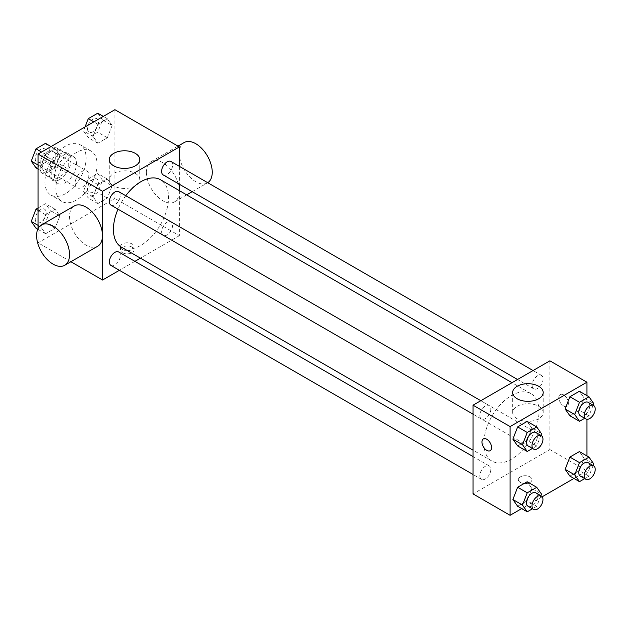 <?xml version="1.0" encoding="UTF-8"?>
<svg xmlns="http://www.w3.org/2000/svg" width="625" height="625" viewBox="0 0 625 625"><rect width="100%" height="100%" fill="white"/><g stroke="black" fill="none" stroke-linecap="round" stroke-linejoin="round"><path stroke-width="0.47" stroke-dasharray="3.12 2.34" d="M75.117 183.367A9.703 5.602 120 0 0 77.125 187.812A9.703 5.602 120 0 0 86.828 182.211A9.703 5.602 120 0 0 86.828 171.008A9.703 5.602 120 0 0 79.352 173.602A9.703 5.602 120 0 0 75.117 183.367M42.188 164.359A9.703 5.602 120 0 0 44.195 168.797A9.703 5.602 120 0 0 53.898 163.195A9.703 5.602 120 0 0 53.898 151.992A9.703 5.602 120 0 0 46.422 154.594A9.703 5.602 120 0 0 42.188 164.359M42.898 154.438L55.195 147.336A14.531 8.391 120 0 1 56.312 147.812A14.531 8.391 120 0 1 57.281 148.547L57.281 162.742A14.531 8.391 120 0 1 55.195 166.352L42.898 173.453A14.531 8.391 120 0 1 41.781 172.977A14.531 8.391 120 0 1 40.812 172.25L40.812 158.047A14.531 8.391 120 0 1 42.898 154.438L53.875 160.773L66.172 153.68L55.195 147.336M55.195 166.352L66.172 172.688L53.875 179.789L42.898 173.453M40.812 172.25L51.789 178.586L51.789 164.391L40.812 158.047M51.789 178.586A14.531 8.391 120 0 0 52.758 179.32A14.531 8.391 120 0 0 53.875 179.789M66.172 172.688A14.531 8.391 120 0 0 68.258 169.078L57.281 162.742M66.172 153.68A14.531 8.391 120 0 1 67.289 154.148A14.531 8.391 120 0 1 68.258 154.883L68.258 169.078M53.875 160.773A14.531 8.391 120 0 0 51.789 164.391M60.023 179.406A15.523 8.961 -60 0 1 52.258 180.18A15.523 8.961 -60 0 1 52.258 162.25A15.523 8.961 -60 0 1 67.781 153.289A15.523 8.961 -60 0 1 70.164 165.727A15.523 8.961 -60 0 1 60.023 179.406M65.508 182.578A15.523 8.961 120 0 0 75.648 168.898A15.523 8.961 120 0 0 73.273 156.461A15.523 8.961 120 0 0 61.312 160.617A15.523 8.961 120 0 0 54.531 176.242A15.523 8.961 120 0 0 57.75 183.344A15.523 8.961 120 0 0 65.508 182.578M68.258 154.883L57.281 148.547M44.93 181.781A29.109 16.805 120 0 0 50.953 195.109A29.109 16.805 120 0 0 80.062 178.305A29.109 16.805 120 0 0 80.062 144.695A29.109 16.805 120 0 0 57.633 152.492A29.109 16.805 120 0 0 44.93 181.781M55.906 188.125A29.109 16.805 120 0 0 61.938 201.445A29.109 16.805 120 0 0 91.039 184.641A29.109 16.805 120 0 0 91.039 151.031A29.109 16.805 120 0 0 68.609 158.828A29.109 16.805 120 0 0 55.906 188.125M112.117 185.836L107.367 198.086L97.859 203.578L93.109 196.812L97.859 184.562L107.367 179.07L112.117 185.836L107.367 198.086L97.859 203.578L93.109 196.812L97.859 184.562L107.367 179.07L112.117 185.836L102.516 180.289L97.766 192.539L88.258 198.031L83.5 191.266L88.258 179.016L97.766 173.523L102.516 180.289M112.117 125.5L107.367 137.75L97.859 143.242L93.109 136.477L97.859 124.227L107.367 118.734L112.117 125.5L107.367 137.75L97.859 143.242L93.109 136.477L97.859 124.227L107.367 118.734L112.117 125.5L102.516 119.953L97.766 132.203L88.258 137.695L83.5 130.93L85.055 126.93M114.906 109.695L114.906 198.422L38.07 242.789L38.07 228.617M59.867 216L55.117 228.25L45.609 233.742L40.852 226.977L45.609 214.727L55.117 209.242L59.867 216L55.117 228.25L45.609 233.742L40.852 226.977L45.609 214.727L55.117 209.242L59.867 216L50.266 210.461L45.508 222.711L36 228.195M59.867 155.664L55.117 167.914L45.609 173.406L40.852 166.641L45.609 154.391L55.117 148.906L59.867 155.664L55.117 167.914L45.609 173.406L40.852 166.641L45.609 154.391L55.117 148.906L59.867 155.664L50.266 150.125L45.508 162.375L36 167.859M70.867 261.727L38.07 242.789M179.398 190.664L179.398 235.656L114.906 198.422M179.398 235.656L140.438 258.156M134.914 261.344L119.383 270.305M122.453 252.688A6.789 3.922 0 0 0 129.859 253.539A6.789 3.922 0 0 0 134.047 249.914A6.789 3.922 0 0 0 127.258 245.992A6.789 3.922 0 0 0 120.469 249.914A6.789 3.922 0 0 0 122.453 252.688M121.5 247.219A38.969 22.5 120 0 0 160.461 224.719A38.969 22.5 120 0 0 160.461 179.727M125.766 195.727A38.969 22.5 120 0 0 118.008 209.172M179.398 166.359L179.398 184.281M163.227 174.945A7.766 4.484 120 0 0 170.984 170.461A7.766 4.484 120 0 0 170.984 161.5M161.617 231.727A7.766 4.484 120 0 0 163.227 235.281A7.766 4.484 120 0 0 170.984 230.797A7.766 4.484 120 0 0 170.984 221.836A7.766 4.484 120 0 0 165.008 223.914A7.766 4.484 120 0 0 161.617 231.727M110.969 265.445A7.766 4.484 120 0 0 118.734 260.969A7.766 4.484 120 0 0 118.734 252M118.734 191.664A7.766 4.484 -60 0 1 120.344 195.219A7.766 4.484 -60 0 1 116.953 203.031A7.766 4.484 -60 0 1 110.969 205.109M146.383 172.227A23.289 13.445 -120 0 0 156.547 195.664A23.289 13.445 -120 0 0 174.492 201.898A23.289 13.445 -120 0 0 174.492 175.016A23.289 13.445 -120 0 0 151.203 161.57A23.289 13.445 -120 0 0 146.383 172.227M97.648 246.266A23.289 13.445 60 0 1 74.359 232.82A23.289 13.445 60 0 1 74.359 205.93M184.133 142.555A23.289 13.445 -120 0 0 179.312 153.211A23.289 13.445 -120 0 0 189.477 176.648A23.289 13.445 -120 0 0 207.422 182.891A23.289 13.445 -120 0 0 207.719 182.711M113.719 185.859A15.266 8.812 180 0 1 109.25 179.633A15.266 8.812 180 0 1 124.516 170.82A15.266 8.812 180 0 1 139.773 179.633A15.266 8.812 180 0 1 130.352 187.773A15.266 8.812 180 0 1 113.719 185.859M122.453 249.492A6.789 3.922 0 0 0 129.859 250.344A6.789 3.922 0 0 0 134.047 246.719A6.789 3.922 0 0 0 127.258 242.797A6.789 3.922 0 0 0 120.469 246.719A6.789 3.922 0 0 0 122.453 249.492M483.914 443.281A38.969 22.5 120 0 0 491.984 461.117A38.969 22.5 120 0 0 530.945 438.617A38.969 22.5 120 0 0 530.945 393.625A38.969 22.5 120 0 0 500.922 404.063A38.969 22.5 120 0 0 483.914 443.281M490.828 409.117A7.766 4.484 -60 0 1 487.437 416.93A7.766 4.484 -60 0 1 481.453 419.008A7.766 4.484 -60 0 1 481.453 410.047A7.766 4.484 -60 0 1 489.219 405.562A7.766 4.484 -60 0 1 490.828 409.117M532.102 445.625A7.766 4.484 120 0 0 533.711 449.18A7.766 4.484 120 0 0 541.469 444.695A7.766 4.484 120 0 0 541.469 435.734A7.766 4.484 120 0 0 535.492 437.812A7.766 4.484 120 0 0 532.102 445.625M479.852 475.789A7.766 4.484 120 0 0 481.453 479.344A7.766 4.484 120 0 0 489.219 474.859A7.766 4.484 120 0 0 489.219 465.898A7.766 4.484 120 0 0 483.234 467.977A7.766 4.484 120 0 0 479.852 475.789M532.102 385.289A7.766 4.484 120 0 0 533.711 388.844A7.766 4.484 120 0 0 541.469 384.359A7.766 4.484 120 0 0 541.469 375.398A7.766 4.484 120 0 0 535.492 377.477A7.766 4.484 120 0 0 532.102 385.289M549.883 360.828L549.883 449.555L473.047 493.914M586.93 455.945L586.93 470.945L549.883 449.555M586.93 470.945L573.945 478.438M542.203 496.766L521.695 508.609M520.383 482.43A6.789 3.922 0 0 0 527.781 483.281A6.789 3.922 0 0 0 531.977 479.656A6.789 3.922 0 0 0 525.188 475.734A6.789 3.922 0 0 0 518.391 479.656A6.789 3.922 0 0 0 520.383 482.43A6.789 3.922 0 0 0 527.781 483.273A6.789 3.922 0 0 0 531.977 479.648A6.789 3.922 0 0 0 525.188 475.734A6.789 3.922 0 0 0 518.391 479.648A6.789 3.922 0 0 0 520.383 482.422M584.148 398.023L579.391 391.258L584.148 398.023L579.391 410.273L569.883 415.758L579.391 410.273L584.148 398.023L593.75 403.562M531.891 488.523L527.141 481.758L531.891 488.523L527.141 500.773L517.633 506.266L527.141 500.773L531.891 488.523L541.5 494.07M586.93 395.609L586.93 419.289M584.148 458.359L579.391 451.594L584.148 458.359L579.391 470.609L569.883 476.094L579.391 470.609L584.148 458.359L593.75 463.898M531.891 428.188L527.141 421.422L531.891 428.188L527.141 440.438L517.633 445.93L527.141 440.438L531.891 428.188L541.5 433.734M558.805 397.664A6.789 3.922 -120 0 0 561.766 404.5A6.789 3.922 -120 0 0 567 406.32A6.789 3.922 -120 0 0 567 398.477A6.789 3.922 -120 0 0 560.211 394.555A6.789 3.922 -120 0 0 558.805 397.664A6.789 3.922 -120 0 0 561.766 404.5A6.789 3.922 -120 0 0 567 406.32A6.789 3.922 -120 0 0 567 398.477A6.789 3.922 -120 0 0 560.203 394.555A6.789 3.922 -120 0 0 558.797 397.664M483.375 438.914L483.375 438.914A6.789 3.922 60 0 1 488.609 440.734A6.789 3.922 60 0 1 491.57 447.57A6.789 3.922 60 0 1 490.164 450.68L490.164 450.68M517.141 418.773A15.266 8.812 180 0 1 512.664 412.539A15.266 8.812 180 0 1 527.93 403.727A15.266 8.812 180 0 1 543.195 412.539A15.266 8.812 180 0 1 533.773 420.68A15.266 8.812 180 0 1 517.141 418.773M540.859 435.375L536.742 445.984L532.461 448.453M528.109 445.945A7.766 4.484 120 0 0 535.875 441.461A7.766 4.484 120 0 0 535.875 432.5M536.742 445.984L527.141 440.438M593.109 405.211L589 415.82L584.711 418.289M580.359 415.773A7.766 4.484 120 0 0 588.125 411.297A7.766 4.484 120 0 0 588.125 402.336M589 415.82L579.391 410.273M540.859 495.711L536.742 506.32L532.461 508.789M528.109 506.281A7.766 4.484 120 0 0 535.875 501.797A7.766 4.484 120 0 0 535.875 492.836M536.742 506.32L527.141 500.773M593.109 465.547L589 476.156L584.711 478.625M580.359 476.109A7.766 4.484 120 0 0 588.125 471.633A7.766 4.484 120 0 0 588.125 462.664M589 476.156L579.391 470.609M45.508 143.359L50.266 150.125M35.266 158.781A7.766 4.484 120 0 0 36.875 162.336A7.766 4.484 120 0 0 44.641 157.852A7.766 4.484 120 0 0 44.641 148.891A7.766 4.484 120 0 0 38.656 150.969A7.766 4.484 120 0 0 35.266 158.781M55.117 167.914L45.508 162.375M45.609 173.406L38.07 169.055M40.852 166.641L38.07 165.031M45.609 154.391L41.547 152.047M55.117 148.906L51.055 146.562M35.227 158.75A7.766 4.484 120 0 0 36.828 162.305A7.766 4.484 120 0 0 44.594 157.828A7.766 4.484 120 0 0 44.594 148.859A7.766 4.484 120 0 0 38.609 150.945A7.766 4.484 120 0 0 35.227 158.75M97.766 113.195L102.516 119.953M87.523 128.609A7.766 4.484 120 0 0 89.125 132.164A7.766 4.484 120 0 0 96.891 127.68A7.766 4.484 120 0 0 96.891 118.719A7.766 4.484 120 0 0 90.906 120.797A7.766 4.484 120 0 0 87.523 128.609M107.367 137.75L97.766 132.203M97.859 143.242L88.258 137.695M93.109 136.477L83.5 130.93M97.859 124.227L93.797 121.883M107.367 118.734L103.305 116.391M87.477 128.586A7.766 4.484 120 0 0 89.086 132.141A7.766 4.484 120 0 0 96.844 127.656A7.766 4.484 120 0 0 96.844 118.695A7.766 4.484 120 0 0 90.867 120.773A7.766 4.484 120 0 0 87.477 128.586M38.07 207.992L45.508 203.695L50.266 210.461M35.266 219.117A7.766 4.484 120 0 0 36.875 222.664A7.766 4.484 120 0 0 44.641 218.187A7.766 4.484 120 0 0 44.641 209.227A7.766 4.484 120 0 0 38.656 211.305A7.766 4.484 120 0 0 35.266 219.117M55.117 228.25L45.508 222.711M45.609 233.742L37.781 229.227M40.852 226.977L38.07 225.367M45.609 214.727L38.07 210.375M55.117 209.242L45.508 203.695M35.227 219.086A7.766 4.484 120 0 0 36.828 222.641A7.766 4.484 120 0 0 44.594 218.164A7.766 4.484 120 0 0 44.594 209.195A7.766 4.484 120 0 0 38.609 211.281A7.766 4.484 120 0 0 35.227 219.086M87.523 188.945A7.766 4.484 120 0 0 89.125 192.5A7.766 4.484 120 0 0 96.891 188.016A7.766 4.484 120 0 0 96.891 179.055A7.766 4.484 120 0 0 90.906 181.133A7.766 4.484 120 0 0 87.523 188.945M107.367 198.086L97.766 192.539M97.859 203.578L88.258 198.031M93.109 196.812L83.5 191.266M97.859 184.562L88.258 179.016M107.367 179.07L97.766 173.523M87.477 188.922A7.766 4.484 120 0 0 89.086 192.477A7.766 4.484 120 0 0 96.844 187.992A7.766 4.484 120 0 0 96.844 179.031A7.766 4.484 120 0 0 90.867 181.109A7.766 4.484 120 0 0 87.477 188.922M44.195 168.797L77.125 187.812M53.898 151.992L86.828 171.008M73.273 156.461L67.781 153.289M57.75 183.344L52.258 180.18M67.289 154.148L56.312 147.812M52.758 179.32L41.781 172.977M91.039 151.031L80.062 144.695M61.938 201.445L50.953 195.109M174.492 201.898L186.68 194.867M192.203 191.672L207.422 182.891M151.203 161.57L177.984 146.109M139.773 179.633L139.773 159.602M109.25 179.633L109.25 159.602M120.469 246.719L120.469 249.914M134.047 246.719L134.047 249.914M530.945 393.625L512.008 382.695M491.984 461.117L473.047 450.18M473.047 414.148L481.453 419.008M480.805 400.703L489.219 405.562M541.469 435.734L170.984 221.836M533.711 449.18L163.227 235.281M489.219 465.898L473.047 456.562M481.453 479.344L473.047 474.484M541.469 375.398L533.055 370.539M533.711 388.844L517.531 379.5M543.195 412.539L543.195 392.516M512.664 412.539L512.664 392.516"/><path stroke-width="0.94" d="M38.07 228.617L38.07 154.055L114.906 109.695L179.398 146.93L179.398 166.359M119.383 270.305L102.562 280.023L70.867 261.727M140.438 258.156L134.914 261.344M118.008 209.172A38.969 22.5 120 0 0 113.43 229.383A38.969 22.5 120 0 0 121.5 247.219L473.047 450.18M512.008 382.695L160.461 179.727A38.969 22.5 120 0 0 125.766 195.727M179.398 184.281L179.398 190.664M102.562 280.023L102.562 191.289L179.398 146.93M533.055 370.539L170.984 161.5A7.766 4.484 120 0 0 165.008 163.578A7.766 4.484 120 0 0 161.617 171.391A7.766 4.484 120 0 0 163.227 174.945L517.531 379.5M473.047 456.562L118.734 252A7.766 4.484 120 0 0 112.75 254.086A7.766 4.484 120 0 0 109.367 261.891A7.766 4.484 120 0 0 110.969 265.445L473.047 474.484M473.047 414.148L110.969 205.109A7.766 4.484 -60 0 1 110.969 196.148A7.766 4.484 -60 0 1 118.734 191.664L480.805 400.703M102.562 191.289L38.07 154.055M113.719 165.836A15.266 8.812 180 0 1 109.25 159.602A15.266 8.812 180 0 1 124.516 150.789A15.266 8.812 180 0 1 139.773 159.602A15.266 8.812 180 0 1 130.352 167.742A15.266 8.812 180 0 1 113.719 165.836M41.43 224.945L74.359 205.93A23.289 13.445 60 0 1 92.305 212.172A23.289 13.445 60 0 1 102.469 235.602A23.289 13.445 60 0 1 97.648 246.266L64.719 265.281A23.289 13.445 60 0 1 41.43 251.836A23.289 13.445 60 0 1 41.43 224.945A23.289 13.445 60 0 1 59.375 231.18A23.289 13.445 60 0 1 69.539 254.617A23.289 13.445 60 0 1 64.719 265.281M207.719 182.711A23.289 13.445 -120 0 0 207.273 155.742A23.289 13.445 -120 0 0 184.133 142.555L177.984 146.109M521.695 508.609L510.094 515.305L473.047 493.914L473.047 405.188L549.883 360.828L586.93 382.211L586.93 395.609M573.945 478.438L542.203 496.766M569.883 415.758L565.133 409L569.883 396.75L579.391 391.258L569.883 396.75L565.133 409L569.883 415.758L579.492 421.305L574.734 414.539L579.492 402.289L589 396.805L593.75 403.562L593.109 405.211M517.633 506.266L512.883 499.5L517.633 487.25L527.141 481.758L517.633 487.25L512.883 499.5L517.633 506.266L527.234 511.805L522.484 505.047L527.234 492.797L536.742 487.305L541.5 494.07L540.859 495.711M586.93 419.289L586.93 455.945M510.094 515.305L510.094 426.578L586.93 382.211M569.883 476.094L565.133 469.336L569.883 457.086L579.391 451.594L569.883 457.086L565.133 469.336L569.883 476.094L579.492 481.641L574.734 474.875L579.492 462.625L589 457.141L593.75 463.898L593.109 465.547M517.633 445.93L512.883 439.164L517.633 426.914L527.141 421.422L517.633 426.914L512.883 439.164L517.633 445.93L527.234 451.477L522.484 444.711L527.234 432.461L536.742 426.969L541.5 433.734L540.859 435.375M510.094 426.578L473.047 405.188M517.141 398.742A15.266 8.812 180 0 1 512.664 392.516A15.266 8.812 180 0 1 527.93 383.703A15.266 8.812 180 0 1 543.195 392.516A15.266 8.812 180 0 1 533.773 400.656A15.266 8.812 180 0 1 517.141 398.742M491.57 447.57A6.789 3.922 60 0 1 490.164 450.68A6.789 3.922 60 0 1 483.367 446.758A6.789 3.922 60 0 1 483.367 438.914A6.789 3.922 60 0 1 488.602 440.734A6.789 3.922 60 0 1 491.57 447.57M490.164 450.68A6.789 3.922 60 0 1 483.375 446.758A6.789 3.922 60 0 1 483.375 438.914M532.461 448.453L527.234 451.477M541.359 435.672L535.875 432.5A7.766 4.484 120 0 0 529.891 434.578A7.766 4.484 120 0 0 526.5 442.391A7.766 4.484 120 0 0 528.109 445.945L533.602 449.109A7.766 4.484 120 0 0 541.359 444.633A7.766 4.484 120 0 0 541.359 435.672A7.766 4.484 120 0 0 535.383 437.75A7.766 4.484 120 0 0 531.992 445.563A7.766 4.484 120 0 0 533.602 449.109M522.484 444.711L512.883 439.164M527.234 432.461L517.633 426.914M536.742 426.969L527.141 421.422M584.711 418.289L579.492 421.305M593.609 405.5L588.125 402.336A7.766 4.484 120 0 0 582.141 404.414A7.766 4.484 120 0 0 578.758 412.227A7.766 4.484 120 0 0 580.359 415.773L585.852 418.945A7.766 4.484 120 0 0 593.609 414.461A7.766 4.484 120 0 0 593.609 405.5A7.766 4.484 120 0 0 587.633 407.578A7.766 4.484 120 0 0 584.242 415.391A7.766 4.484 120 0 0 585.852 418.945M574.734 414.539L565.133 409M579.492 402.289L569.883 396.75M589 396.805L579.391 391.258M532.461 508.789L527.234 511.805M541.359 496.008L535.875 492.836A7.766 4.484 120 0 0 529.891 494.914A7.766 4.484 120 0 0 526.5 502.727A7.766 4.484 120 0 0 528.109 506.281L533.602 509.445A7.766 4.484 120 0 0 541.359 504.969A7.766 4.484 120 0 0 541.359 496.008A7.766 4.484 120 0 0 535.383 498.086A7.766 4.484 120 0 0 531.992 505.898A7.766 4.484 120 0 0 533.602 509.445M522.484 505.047L512.883 499.5M527.234 492.797L517.633 487.25M536.742 487.305L527.141 481.758M584.711 478.625L579.492 481.641M593.609 465.836L588.125 462.664A7.766 4.484 120 0 0 582.141 464.75A7.766 4.484 120 0 0 578.758 472.562A7.766 4.484 120 0 0 580.359 476.109L585.852 479.281A7.766 4.484 120 0 0 593.609 474.797A7.766 4.484 120 0 0 593.609 465.836A7.766 4.484 120 0 0 587.633 467.914A7.766 4.484 120 0 0 584.242 475.727A7.766 4.484 120 0 0 585.852 479.281M574.734 474.875L565.133 469.336M579.492 462.625L569.883 457.086M589 457.141L579.391 451.594M38.07 169.055L36 167.859L31.25 161.102L36 148.844L45.508 143.359L51.055 146.562M38.07 165.031L31.25 161.102M41.547 152.047L36 148.844M85.055 126.93L88.258 118.68L97.766 113.195L103.305 116.391M93.797 121.883L88.258 118.68M37.781 229.227L36 228.195L31.25 221.438L36 209.18L38.07 207.992M38.07 225.367L31.25 221.438M38.07 210.375L36 209.18M186.68 194.867L192.203 191.672"/></g></svg>
